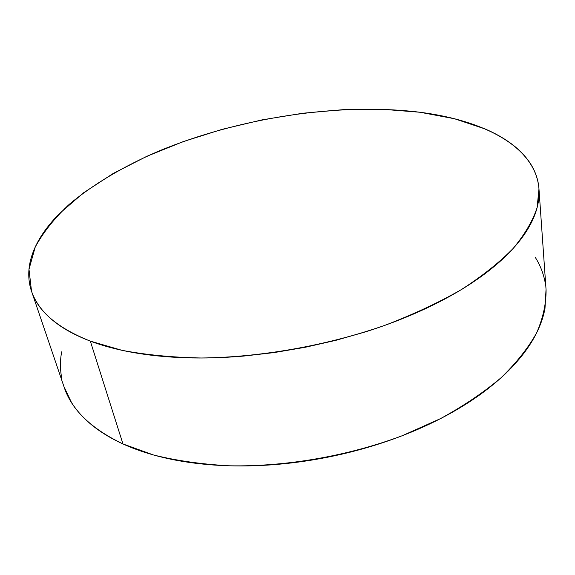 <?xml version="1.0" encoding="UTF-8"?>
<svg xmlns="http://www.w3.org/2000/svg" width="575" height="575" viewBox="0 0 575 575"><rect width="100%" height="100%" fill="white"/><g stroke="black" fill="none" stroke-linecap="round" stroke-linejoin="round"><path stroke-width="0.86" d="M31.524 291.223L64.12 387.104C71.516 409.731 91.13 428.684 122.964 443.95L90.318 341.119C57.651 328.102 38.051 311.47 31.524 291.223L28.987 269.323L35.226 247.042C43.262 232.257 54.639 217.99 69.367 204.24C93.337 184.165 123.661 166.355 157.909 151.455C238.905 117.753 338.524 102.235 419.98 112.254C483.877 120.391 535.627 146.654 538.969 188.902L537.1 207.668C532.745 220.872 524.767 234.471 513.159 248.458C499.416 262.502 482.116 276.237 461.258 289.663C438.502 302.687 413.044 314.582 384.883 325.335C326.866 345.611 260.669 357.341 201.372 357.995C172.457 357.442 145.985 354.883 121.95 350.312L90.318 341.119L122.964 443.95L153.554 454.99C176.647 460.719 201.933 464.32 229.411 465.8C285.66 466.864 347.904 456.09 402.284 435.706L440.486 418.636C463.788 405.864 484.049 392.179 501.271 377.574C516.537 362.703 528.353 347.76 536.698 332.738C543.08 317.889 546.207 303.622 546.077 289.929L539.005 189.427M419.98 112.254L454.523 118.752L484.991 128.915C494.356 132.926 502.708 137.554 510.032 142.801C517.363 148.062 523.415 153.92 528.195 160.382C532.967 166.851 536.202 173.873 537.898 181.434C539.587 189.01 539.494 197.031 537.632 205.491C535.742 213.972 531.904 222.733 526.103 231.783C520.274 240.839 512.426 249.96 502.543 259.145C492.624 268.345 480.772 277.337 466.979 286.12C453.15 294.903 437.668 303.183 420.526 310.953C403.348 318.723 384.998 325.694 365.47 331.876L335.728 340.357L305.16 347.293L274.282 352.561L243.627 356.076C223.28 357.822 203.744 358.376 185.021 357.751C166.326 357.097 148.99 355.35 133.005 352.497C117.048 349.636 102.824 345.841 90.318 341.119C77.848 336.389 67.275 330.941 58.6 324.789C49.953 318.629 43.218 311.988 38.403 304.865C33.602 297.749 30.604 290.361 29.411 282.706C28.225 275.051 28.664 267.325 30.719 259.505C32.782 251.699 36.239 243.958 41.091 236.289C45.95 228.62 51.98 221.138 59.175 213.835L83.627 192.747L113.203 173.47L146.776 156.328L183.368 141.558L222.087 129.346L262.128 119.859L302.738 113.246L343.131 109.667L382.512 109.279L419.98 112.254M546.034 289.383L544.992 308.38C543.303 317.745 539.76 327.355 534.369 337.187C528.95 347.041 521.626 356.874 512.397 366.699C503.132 376.524 492.056 386.048 479.155 395.269C466.217 404.484 451.727 413.087 435.67 421.073C419.592 429.043 402.399 436.109 384.078 442.261C365.743 448.399 346.862 453.395 327.434 457.254C308.006 461.092 288.672 463.673 269.431 464.981C250.204 466.268 231.682 466.282 213.878 465.031C196.089 463.759 179.529 461.323 164.184 457.722C148.868 454.106 135.132 449.513 122.964 443.95C110.831 438.38 100.452 432.069 91.842 425.026C83.253 417.975 76.453 410.442 71.451 402.421L63.933 386.544M61.633 377.595C60.08 369.071 60.08 360.489 61.64 351.85M535.447 257.643C540.09 265.068 543.26 273.039 544.963 281.549"/></g></svg>
